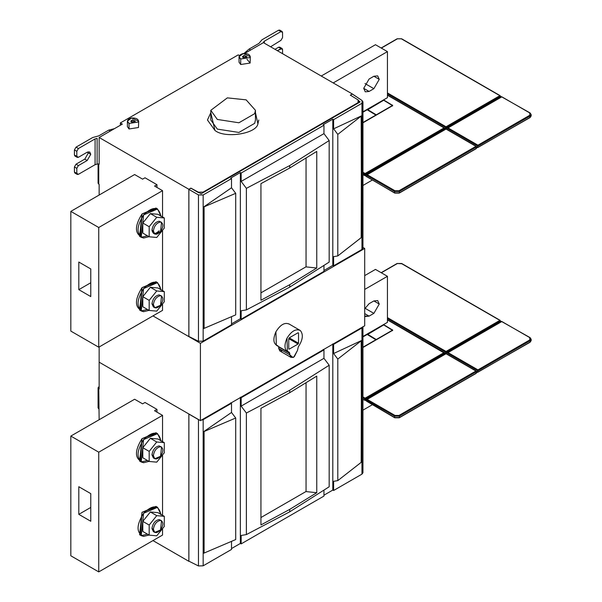 <?xml version="1.0" encoding="UTF-8"?>
<svg xmlns="http://www.w3.org/2000/svg" width="602" height="602" viewBox="0 0 602 602"><rect width="100%" height="100%" fill="white"/><g stroke="black" fill="none" stroke-linecap="round" stroke-linejoin="round"><path stroke-width="0.9" d="M217.33 119.444L210.79 110.324L227.338 97.87L246.143 99.849L255.451 110.324L254.684 113.658L238.896 122.778L217.33 119.444M210.79 110.324L210.79 119.994L217.33 129.106L238.896 132.448L254.684 123.327L255.451 119.994L255.451 110.324M372.232 180.103L362.953 185.469L372.232 180.103M373.872 76.251L369.086 79.02L363.706 88.343L365.279 91.828L369.086 91.451L363.706 88.343L369.086 91.451L373.872 88.682L364.993 83.558L373.872 88.682L379.252 79.359L377.68 75.875L373.872 76.251L379.252 79.359L373.872 88.682L369.086 91.451L363.706 88.343L369.086 79.02L373.872 76.251M387.432 97.667L362.953 111.799L387.432 97.667L387.432 51.621L387.432 97.667M375.467 44.714L387.432 51.621L333.199 82.933L387.432 51.621L375.467 44.714L321.242 76.025L375.467 44.714M372.232 404.792L362.953 410.15L372.232 404.792M373.872 300.94L369.086 303.701L364.699 308.849L369.086 303.701L373.872 300.94L379.252 304.048L377.68 300.564L373.872 300.94M364.699 316.058L365.279 316.517L369.086 316.133L364.699 313.604L369.086 316.133L373.872 313.371L364.993 308.247L373.872 313.371L379.252 304.048L373.872 313.371L369.086 316.133L364.699 316.058M387.432 322.348L362.953 336.488L387.432 322.348L387.432 276.31L387.432 322.348M375.467 269.403L387.432 276.31L364.699 289.434L387.432 276.31L375.467 269.403L364.699 275.618L375.467 269.403M359.966 102.054L203.092 192.625L203.092 192.121L198.397 192.166L198.397 192.58L190.879 188.117L188.855 189.284L99.142 137.489L99.142 164.286L99.142 137.489L188.855 189.284L188.855 336.623L200.421 343.298L200.421 420.647L188.855 413.973L188.855 561.312L152.968 540.588L188.855 561.312L188.855 413.973L200.421 420.647L200.421 343.298L188.855 336.623L188.855 189.284L190.879 188.117L198.397 192.166L203.092 192.121L358.039 102.656L358.039 103.168L358.122 99.947L350.349 95.131L358.122 99.947L359.033 101.271L358.039 102.656L203.092 192.121L203.092 192.625L201.166 193.739L190.879 188.245L201.166 193.739L359.966 102.054L359.981 101.587L359.981 102.047L358.98 100.925L359.966 102.054L359.981 101.587M255.451 112.702L257.904 123.824C256.444 133.84 224.907 138.716 214.974 130.468L210.79 112.702L207.457 119.994L214.974 130.468C224.907 138.716 256.444 133.84 257.904 123.824L258.777 119.994M131.439 122.063L135.292 121.145L132.448 119.888L130.777 121.145L131.439 122.063L132.448 119.888L135.217 121.484L131.439 122.063M127.398 121.145L127.398 126.668L129.046 128.971L129.046 123.448L138.483 121.988C138.723 119.188 136.421 117.857 131.575 118C127.255 119.279 126.412 121.092 129.046 123.448L127.398 121.145L131.575 118L138.671 121.145L138.483 121.988L129.046 123.448L129.046 128.971L138.483 127.511L138.671 121.145M243.088 57.604L246.94 56.686L244.096 55.429L242.425 56.686L243.088 57.604L244.096 55.429L246.858 57.024L243.088 57.604M239.039 56.686L239.039 62.209L240.695 64.512L240.695 58.988L250.131 57.529C250.372 54.729 248.069 53.405 243.223 53.54C238.904 54.82 238.061 56.633 240.695 58.988L239.039 56.686L243.223 53.54L250.319 56.686L250.131 57.529L240.695 58.988L240.695 64.512L250.131 63.052L250.319 56.686M282.097 31.485L279.704 30.1L278.575 30.213L261.9 39.837L258.98 43.367L249.07 49.086L250.665 50.011L249.07 49.086L243.968 53.458L249.07 49.086L258.98 43.367L261.9 39.837L278.575 30.213L280.968 31.59L264.293 41.222L264.293 43.148L264.293 41.222L263.322 42.396L264.293 41.222L280.968 31.59L282.097 31.485L282.564 32.516L282.564 37.58L280.968 40.342L270.584 46.775L280.968 40.342L282.564 37.58L282.564 32.516L280.171 31.131M282.097 48.514L282.564 49.552L280.968 48.627L277.379 50.703L282.097 48.514L279.704 47.137L278.575 47.249L274.986 49.319L278.575 47.249L280.171 48.168M282.564 49.552L282.564 53.691L282.564 49.552M238.219 54.887L239.385 55.565L238.219 54.887L120.355 122.943L120.355 125.239L120.355 122.943L238.219 54.887L120.355 122.943L122.349 124.095L120.355 122.943L238.219 54.887M161.539 222.334L159.139 221.212C155.218 222.018 152.825 224.997 151.96 230.145L153.367 230.957C154.232 235.104 156.625 235.314 160.546 231.597C163.601 226.645 163.601 223.455 160.546 222.025C156.625 222.83 154.232 225.81 153.367 230.957C154.232 225.81 156.625 222.83 160.546 222.025L161.539 222.334L160.546 231.597L154.774 234.05L153.367 230.957L151.96 230.145L153.367 233.237L154.774 234.05M149.183 236.789L156.746 237.466L164.308 228.053L164.308 217.969L156.746 217.299L149.183 226.706L149.183 236.789L142.802 233.102L149.183 236.789L149.183 226.706L142.802 223.018L142.802 233.102L142.802 223.018L149.183 226.706L156.746 217.299L150.365 213.612L142.802 223.018L150.365 213.612L156.746 217.299L164.308 217.969L157.927 214.289L150.365 213.612L157.927 214.289L164.308 217.969L164.308 228.053L156.746 237.466L149.183 236.789M159.139 230.784C155.218 234.502 152.825 234.291 151.96 230.145C152.825 224.997 155.218 222.018 159.139 221.212L160.757 222.055M160.945 216.449C158.853 206.426 153.074 205.914 143.6 214.899L157.558 208.969L155.963 208.044L142.004 213.981L140.447 236.759L142.004 213.981L156.723 208.57L142.004 213.981C134.63 225.953 134.63 233.659 142.004 237.105L147.415 235.766L142.004 237.105M161.539 296.003L159.139 294.882C155.218 295.687 152.825 298.66 151.96 303.807L153.367 304.62C154.232 308.773 156.625 308.984 160.546 305.267C163.601 300.315 163.601 297.125 160.546 295.695C156.625 296.5 154.232 299.472 153.367 304.62C154.232 299.472 156.625 296.5 160.546 295.695L161.539 296.003L160.546 305.267L154.774 307.72L153.367 304.62L151.96 303.807L153.367 306.907L154.774 307.72M149.183 310.459L156.746 311.129L164.308 301.722L164.308 291.639L156.746 290.962L149.183 300.375L149.183 310.459L142.802 306.772L149.183 310.459L149.183 300.375L142.802 296.688L142.802 306.772L142.802 296.688L149.183 300.375L156.746 290.962L150.365 287.282L142.802 296.688L150.365 287.282L156.746 290.962L164.308 291.639L157.927 287.959L150.365 287.282L157.927 287.959L164.308 291.639L164.308 301.722L156.746 311.129L149.183 310.459M154.142 307.186L151.96 303.807C152.825 298.66 155.218 295.687 159.139 294.882L160.757 295.725M160.945 290.119C158.853 280.096 153.074 279.576 143.6 288.569L157.558 282.631L155.963 281.713L142.004 287.651L140.447 310.429L142.004 287.651L156.723 282.24L142.004 287.651C134.63 299.615 134.63 307.329 142.004 310.775L147.415 309.436L142.004 310.775M134.63 174.55L70.833 211.385L98.743 227.503L162.54 190.668L154.564 186.063L156.956 184.686L144.999 177.778L142.606 179.155L134.63 174.55L142.606 179.155L144.999 177.778L156.956 184.686L154.564 186.063L162.54 190.668L98.743 227.503L98.743 347.211L162.54 310.376L162.54 303.92L162.54 310.376L98.743 347.211L98.743 227.503L70.833 211.385L70.833 331.1L98.743 347.211L70.833 331.1L70.833 211.385L134.63 174.55M162.54 290.615L162.54 230.257L162.54 290.615M162.54 216.953L162.54 190.668L162.54 216.953M78.809 289.66L78.809 262.036L90.767 268.943L90.767 296.568L78.809 289.66L90.767 282.752L78.809 289.66L90.767 296.568L90.767 268.943L78.809 262.036L78.809 289.66M156.956 187.448L156.956 184.686L156.956 187.448M161.539 447.023L159.139 445.901C155.218 446.707 152.825 449.679 151.96 454.826L153.367 455.646C154.232 459.793 156.625 460.003 160.546 456.286C163.601 451.334 163.601 448.144 160.546 446.714C156.625 447.519 154.232 450.492 153.367 455.646C154.232 450.492 156.625 447.519 160.546 446.714L161.539 447.023L160.546 456.286L154.774 458.739L153.367 455.646L151.96 454.826L153.367 457.926L154.774 458.739M149.183 461.478L156.746 462.148L164.308 452.742L164.308 442.658L156.746 441.981L149.183 451.395L149.183 461.478L142.802 457.791L149.183 461.478L149.183 451.395L142.802 447.707L142.802 457.791L142.802 447.707L149.183 451.395L156.746 441.981L150.365 438.301L142.802 447.707L150.365 438.301L156.746 441.981L164.308 442.658L157.927 438.978L150.365 438.301L157.927 438.978L164.308 442.658L164.308 452.742L156.746 462.148L149.183 461.478M154.142 458.205L151.96 454.826C152.825 449.679 155.218 446.707 159.139 445.901L160.757 446.744M160.945 441.138C158.853 431.115 153.074 430.603 143.6 439.588L157.558 433.651L155.963 432.733L142.004 438.67L140.447 461.448L142.004 438.67L156.723 433.259L142.004 438.67C134.63 450.635 134.63 458.348 142.004 461.794L147.415 460.455L142.004 461.794M161.539 520.685L159.139 519.571C155.218 520.376 152.825 523.349 151.96 528.496L153.367 529.308C154.232 533.462 156.625 533.673 160.546 529.956C163.601 524.997 163.601 521.806 160.546 520.384C156.625 521.189 154.232 524.161 153.367 529.308C154.232 524.161 156.625 521.189 160.546 520.384L161.539 520.685L160.546 529.956L154.774 532.409L153.367 529.308L151.96 528.496L153.367 531.596L154.774 532.409M149.183 535.14L156.746 535.818L164.308 526.411L164.308 516.328L156.746 515.651L149.183 525.057L149.183 535.14L142.802 531.461L149.183 535.14L149.183 525.057L142.802 521.377L142.802 531.461L142.802 521.377L149.183 525.057L156.746 515.651L150.365 511.971L142.802 521.377L150.365 511.971L156.746 515.651L164.308 516.328L157.927 512.641L150.365 511.971L157.927 512.641L164.308 516.328L164.308 526.411L156.746 535.818L149.183 535.14M154.142 531.875L151.96 528.496C152.825 523.349 155.218 520.376 159.139 519.571L160.757 520.406M156.723 506.929L142.004 512.34L140.447 535.118L142.004 512.34L156.723 506.929L142.004 512.34L139.611 534.726L141.207 535.645L143.6 513.258C136.225 525.23 136.225 532.936 143.6 536.382L149.01 535.043L143.6 536.382L141.207 535.645M134.63 399.239L70.833 436.074L98.743 452.192L162.54 415.357L154.564 410.752L156.956 409.368L144.999 402.467L142.606 403.844L134.63 399.239L142.606 403.844L144.999 402.467L156.956 409.368L154.564 410.752L162.54 415.357L98.743 452.192L98.743 571.9L162.54 535.065L162.54 528.609L162.54 535.065L98.743 571.9L98.743 452.192L70.833 436.074L70.833 555.789L98.743 571.9L70.833 555.789L70.833 436.074L134.63 399.239M162.54 515.304L162.54 454.939L162.54 515.304M162.54 441.642L162.54 415.357L162.54 441.642M147.415 534.124L142.004 535.464L147.415 534.124M78.809 514.349L78.809 486.725L90.767 493.625L90.767 521.257L78.809 514.349L90.767 507.441L78.809 514.349L90.767 521.257L90.767 493.625L78.809 486.725L78.809 514.349M156.956 412.129L156.956 409.368L156.956 412.129M99.142 195.04L99.142 184.362L99.142 195.04M76.018 172.94L74.422 172.021L74.422 166.957L76.018 164.195L84.784 159.131L88.374 152.916L88.223 151.802L88.374 152.916L84.784 159.131L87.177 160.508L78.41 165.573L87.177 160.508L84.784 159.131L76.018 164.195L78.41 165.573L76.815 168.334L78.41 165.573L76.018 164.195L74.422 166.957L76.815 168.334L76.815 173.406L74.422 172.021L76.815 173.406L76.815 168.334L74.422 166.957L74.422 172.021L74.889 173.052L77.282 174.437L76.815 173.406L78.41 174.324L95.078 164.7L95.078 138.911L78.41 148.536L76.018 147.159L74.422 149.921L74.422 154.985L74.889 156.016L77.282 157.4L76.815 156.369L74.422 154.985L76.815 156.369L76.815 151.305L74.422 149.921L76.815 151.305L78.41 148.536L76.815 151.305L76.815 156.369L78.41 157.288L77.282 157.4M87.177 160.508L90.767 154.293L89.721 151.975L87.177 152.223L78.41 157.288L87.177 152.223L90.767 154.293L87.177 160.508M76.018 155.903L74.422 154.985L74.422 149.921L76.018 147.159L78.41 148.536L95.078 138.911L95.078 164.7L78.41 174.324L77.282 174.437M76.018 147.159L92.693 137.527L98.796 135.849L108.714 130.122L114.463 128.647L108.714 130.122L110.309 131.04L108.714 130.122L98.796 135.849L92.693 137.527L76.018 147.159M97.118 138.355L95.078 138.911L97.118 138.355L97.118 164.135L97.118 138.355M95.078 164.7L97.118 164.135L95.078 164.7M99.142 163.819L97.118 164.135L99.142 163.819M99.142 137.489L122.349 124.095L99.142 137.489M281.796 351.019L278.696 348.43L278.666 346.624L289.78 353.359L278.696 346.955L278.696 348.43L289.78 354.834L289.78 353.359L289.02 352.23L287.44 351.696L286.988 338.204C291.428 331.055 295.868 328.496 300.308 330.513C303.551 334.411 302.874 339.867 298.268 346.895L297.516 350.364L294.408 356.534L292.881 357.422L290.909 357.34L289.78 354.834L278.696 348.43L279.825 350.936L290.909 357.34M286.1 350.469L289.314 352.328L289.78 354.834L292.881 357.422L293.648 357.295L297.516 350.364L298.268 346.895C302.874 339.867 303.551 334.411 300.308 330.513C295.868 328.496 291.428 331.055 286.988 338.204C283.745 345.849 284.422 350.522 289.02 352.23M288.764 323.808L300.308 330.513M277.936 345.826C273.338 344.118 272.653 339.445 275.897 331.807C280.344 324.659 284.784 322.093 289.223 324.117C284.784 322.093 280.344 324.659 275.897 331.807L276.356 345.292L287.44 351.696M298.073 344.028L289.223 349.145L288.764 348.882L288.764 338.655L289.223 337.873L298.073 332.763L298.524 333.026L298.524 343.245L298.073 344.028L288.764 338.655L298.073 344.028L298.524 343.245L289.223 337.873L298.524 343.245L298.524 333.026L298.073 332.763L298.524 333.026L298.073 332.763L289.223 337.873L288.764 338.655L288.764 348.882L289.223 349.145L298.073 344.028M298.524 333.026L298.073 332.763M288.764 348.882L289.223 349.145M99.142 419.729L98.743 388.741L98.081 387.763L98.743 386.905L99.142 419.729M98.081 407.84L98.743 408.818M99.142 386.672L98.743 386.905L99.142 386.672M99.142 346.985L99.142 388.975L99.142 346.985M99.142 164.286L98.743 164.053L98.743 184.129L99.142 184.362L98.743 184.129L98.743 164.053L99.142 164.286M98.081 183.151L98.743 184.129M244.736 53.427L263.42 42.644L244.736 53.427M350.349 95.131L352.343 93.98L263.42 42.644L352.343 93.98L350.349 95.131M246.94 59.229L250.131 63.052L240.695 64.512L240.695 59.907M138.483 127.511L129.046 128.971L129.046 124.366M362.043 246.828L361.96 249.446L333.606 265.813L332.808 265.384L323.959 270.494L332.808 265.384L332.808 119.166L333.606 119.655L332.808 119.166L332.808 265.384L333.606 265.813L333.606 256.633L337.797 255.933L337.797 134.381L333.606 128.836L333.606 119.655L361.96 103.288L333.606 119.655L333.606 128.836L361.509 115.847L333.606 128.836L337.797 134.381L361.185 116.126L337.797 134.381L337.797 255.933L361.185 237.677L361.509 115.847L361.509 237.399L361.185 116.126L361.509 237.399L337.797 255.933L333.606 256.633L333.606 265.813L361.96 249.446L362.043 100.481L352.343 94.07L350.349 95.221L352.343 93.98L362.043 100.481L362.946 101.821L361.96 103.288L361.96 249.446L362.946 248.039M332.808 119.166L323.161 124.734L323.959 125.231L241.161 173.03L241.161 181.435L323.959 133.636L323.959 125.231L323.959 133.636L241.161 181.435L246.384 188.343L246.384 309.895L241.161 310.775L241.161 319.188L323.959 271.382L323.959 265.693L323.959 271.382L241.161 319.188L241.161 310.775L246.384 309.895L289.735 287.124L246.384 309.895L246.384 188.343L289.735 165.573L246.384 188.343L241.161 181.435L241.161 173.03L240.364 172.541L240.364 318.759L241.161 319.188L240.364 318.759L240.364 172.541L241.161 173.03L323.959 125.231L323.161 124.734L332.808 119.166M260.937 183.648L260.937 300.255L289.735 284.693L316.757 268.025L316.757 151.418L289.735 168.011L260.937 183.648L289.735 168.011L289.735 165.573L289.735 168.011L316.757 151.418L316.757 268.025L306.049 266.889L316.757 268.025L289.735 284.693L260.937 300.255L260.937 183.648M306.049 158.243L306.049 266.889L306.049 158.243M260.937 292.858L306.049 266.806L260.937 292.858M329.174 262.096L289.735 287.124L289.735 284.693L289.735 287.124L329.174 262.096L329.174 140.544L289.735 165.573L329.174 140.544L323.959 133.636L329.174 140.544L329.174 262.096M190.879 188.245L188.885 189.397L198.464 194.928L203.16 194.973L231.514 178.598L230.716 178.109L240.364 172.541L230.716 178.109L231.514 178.598L231.514 187.779L203.611 207.013L203.611 328.564L203.611 207.013L231.514 187.779L235.706 193.325L204.086 206.825L204.086 328.376L235.706 314.876L235.706 193.325L231.514 187.779L231.514 178.598L203.16 194.973L203.16 341.123L231.514 324.756L231.514 316.772L231.514 324.756L203.16 341.123L203.16 194.973L198.464 194.928L198.464 341.266L203.16 341.123L198.464 341.266L198.464 194.928L188.885 189.397L188.885 336.48L198.464 341.266L188.885 336.48L188.885 189.397L190.879 188.245M231.514 323.868L240.364 318.759L231.514 323.868M235.706 314.876L203.845 328.474L203.845 206.922L235.706 193.325L235.706 314.876M152.968 315.907L200.421 343.298L364.699 248.453L362.953 247.445L364.699 248.453L200.421 343.298L364.699 248.453L364.699 325.802L364.699 248.453L362.953 247.445M99.142 362.178L200.421 420.647L364.699 325.802M362.043 471.509L361.96 474.135L333.606 490.502L332.808 490.073L323.959 495.183L332.808 490.073L332.808 343.855L333.606 344.344L332.808 343.855L332.808 490.073L333.606 490.502L333.606 481.322L337.797 480.622L337.797 359.07L333.606 353.524L333.606 344.344L361.96 327.977L361.96 474.135L361.96 327.977L362.923 326.833L361.96 327.977L333.606 344.344L333.606 353.524L361.509 340.536L333.606 353.524L337.797 359.07L361.185 340.807L337.797 359.07L337.797 480.622L361.185 462.366L361.509 340.536L361.509 462.088L361.185 340.807L361.509 462.088L337.797 480.622L333.606 481.322L333.606 490.502L361.96 474.135L362.946 472.728M323.959 358.325L323.959 349.92L241.161 397.719L241.161 406.124L323.959 358.325L241.161 406.124L246.384 413.032L246.384 534.584L241.161 535.464L241.161 543.877L323.959 496.071L323.959 490.374L323.959 496.071L241.161 543.877L241.161 535.464L246.384 534.584L289.735 511.813L246.384 534.584L246.384 413.032L289.735 390.262L246.384 413.032L241.161 406.124L241.161 397.719L240.364 397.222L240.364 543.448L241.161 543.877L240.364 543.448L240.364 397.222L241.161 397.719L323.959 349.92L323.959 358.325L329.174 365.233L289.735 390.262L289.735 392.7L260.937 408.337L260.937 524.944L289.735 509.382L316.757 492.714L316.757 376.107L289.735 392.7L289.735 390.262L329.174 365.233L323.959 358.325M306.049 382.932L306.049 491.578L316.757 492.714L306.049 491.578L306.049 382.932M260.937 517.539L306.049 491.495L260.937 517.539M329.174 486.785L289.735 511.813L289.735 509.382L260.937 524.944L260.937 408.337L289.735 392.7L316.757 376.107L316.757 492.714L289.735 509.382L289.735 511.813L329.174 486.785L329.174 365.233L329.174 486.785M323.161 349.423L323.959 349.92L323.161 349.423M198.464 419.609L198.464 565.955L198.464 419.609L188.885 414.086L199.172 419.933M201.211 420.196L203.16 419.654L231.514 403.287L230.716 402.798L231.514 403.287L231.514 412.468L203.611 431.702L203.611 553.253L203.611 431.702L231.514 412.468L235.706 418.014L204.086 431.514L204.086 553.065L235.706 539.565L235.706 418.014L231.514 412.468L231.514 403.287L203.16 419.654L203.16 565.812L231.514 549.445L231.514 541.454L231.514 549.445L203.16 565.812L203.16 419.654M231.514 548.557L240.364 543.448L231.514 548.557M235.706 539.565L203.845 553.163L203.845 431.604L235.706 418.014L235.706 539.565M198.464 565.955L203.16 565.812L198.464 565.955L188.885 561.169L198.464 565.955M188.885 414.086L188.885 561.169L188.885 414.086M160.945 514.808C158.853 504.785 153.074 504.265 143.6 513.258L157.558 507.32L160.937 514.379M157.558 507.32L155.963 506.402L142.004 512.34L140.447 535.118M143.6 439.588C136.225 451.56 136.225 459.266 143.6 462.72L149.01 461.373L143.6 462.72L141.207 461.975L143.6 439.588M157.558 433.651L160.937 440.717M156.723 433.259L142.004 438.67L139.611 461.057L141.207 461.975M143.6 288.569C136.225 300.541 136.225 308.247 143.6 311.701L149.01 310.354L143.6 311.701L141.207 310.956L143.6 288.569M157.558 282.631L160.937 289.697M156.723 282.24L142.004 287.651L139.611 310.038L141.207 310.956M143.6 214.899C136.225 226.871 136.225 234.577 143.6 238.031L149.01 236.684L143.6 238.031L141.207 237.293L143.6 214.899M157.558 208.969L160.937 216.028M156.723 208.57L142.004 213.981L139.611 236.368L141.207 237.293M477.943 147.482L477.544 147.249L478.342 147.249L477.943 147.482L477.544 147.249L478.342 147.249L477.943 147.482L530.181 117.322L477.943 147.482L476.348 147.595L475.949 148.634L476.348 147.941L477.943 147.482M366.693 174.873L446.044 129.061L367.092 174.648L395.002 190.759L398.991 190.759L475.949 146.331L446.044 129.061L476.348 146.564L476.348 147.023L399.389 191.451L398.991 190.759L475.949 146.331L476.348 147.482L476.348 147.023L399.389 191.451L399.389 192.836L476.348 148.401L399.389 192.836L399.389 191.451L394.603 191.451L399.389 191.451L398.991 190.759L395.002 190.759L394.603 191.451L395.002 190.759L367.092 174.648L366.693 175.34L367.092 174.648L366.693 175.34L366.693 174.873L366.294 175.107L366.693 174.873L366.693 175.34L364.699 174.648L364.699 174.189L365.497 174.535L444.848 128.723L446.044 129.061L444.848 128.723L500.27 96.719L499.871 95.688L401.383 38.821L397.395 38.821L381.329 48.1L397.395 38.821L401.383 38.821L499.871 95.688L446.044 126.766L499.871 95.688L500.27 96.373L446.044 127.684L446.044 126.766L387.432 92.919L446.044 126.766L446.044 127.684L500.27 96.373L444.848 128.723L447.241 128.376L501.466 97.065M365.497 174.535L364.699 174.648L362.953 173.173L364.699 174.189L365.098 173.496L444.05 127.91L365.098 173.496L364.699 174.189L365.497 174.189L365.098 173.496L365.497 174.189L444.848 128.376L444.05 127.91L444.848 128.723L365.497 174.535L446.044 127.684L387.432 93.844L446.044 127.684L444.848 128.723L447.241 128.376L477.544 145.872L477.943 145.18L448.038 127.91L447.241 128.376L477.544 145.872L478.342 145.872L477.943 146.098L477.544 145.872L477.943 145.18L529.783 115.253L529.783 112.95L501.865 96.832L448.038 127.91L477.943 145.18L478.342 145.872L477.544 145.872L477.943 146.098L478.342 145.872L477.943 145.18L529.783 115.253L530.181 115.945L478.342 145.872L530.181 115.945L530.181 117.322L529.783 115.253L529.783 112.95L530.181 113.184L531.167 114.561L530.181 115.945L531.167 114.561L530.181 113.184L501.865 96.832L500.27 96.373L500.27 95.914L500.27 96.719M502.264 97.065L500.27 96.373M500.27 95.914L499.871 95.688L500.27 95.914M401.782 39.055L401.383 38.821M396.996 39.055L397.395 38.821M366.776 109.82L362.953 112.025L366.776 109.82M367.175 109.775L376.107 115.208L367.175 109.775L362.953 112.213L367.175 109.775M362.953 122.522L376.107 114.929L362.953 122.522M367.574 109.82L383.685 100.241L367.574 109.541L376.506 114.974L367.574 109.82M392.376 105.817L376.506 114.696L392.376 105.538L383.685 100.241L392.376 105.26L392.376 105.817L392.609 105.403L383.564 99.894L392.376 105.26M367.175 109.316L383.286 100.286L367.175 109.316M392.609 105.952L392.609 105.403L392.609 105.952M392.609 105.674L362.953 122.8L392.609 105.674L392.609 105.124M476.348 146.903L476.348 147.482L477.943 146.098L476.348 147.482L476.348 146.903M395.002 193.061L366.693 176.717L367.092 176.95L366.693 176.258L366.693 176.717L366.294 176.491L364.699 175.107L365.497 175.22L364.699 175.107L364.699 175.566L365.497 175.566L364.699 175.566L365.497 175.566L364.699 175.566L364.699 175.107L366.294 176.491L395.002 193.061L398.991 193.061M476.348 147.941L476.348 148.401M477.664 147.513L530.061 117.586L531.167 115.945L530.181 117.322L531.167 115.945L531.167 114.561L530.061 112.92L501.586 96.809L447.467 128.053M444.05 127.91L387.432 95.221L444.05 127.91M365.098 173.496L362.953 172.255L365.098 173.496M394.603 192.836L399.389 192.836L394.603 192.836L394.603 191.451L366.693 175.34L394.603 191.451L394.603 192.836M364.699 175.566L362.953 174.557L364.699 175.566M364.699 174.648L366.693 175.34M477.943 372.171L477.544 371.938L478.342 371.938L477.943 372.171L477.544 371.938L478.342 371.938L477.943 372.171L530.181 342.011L477.943 372.171L476.348 372.284L475.949 373.323L476.348 372.63L477.943 372.171M366.693 399.562L446.044 353.75L367.092 399.337L395.002 415.448L398.991 415.448L475.949 371.02L446.044 353.75L476.348 371.246L476.348 371.712L399.389 416.14L398.991 415.448L475.949 371.02L476.348 372.171L476.348 371.712L399.389 416.14L399.389 417.517L476.348 373.089L399.389 417.517L399.389 416.14L394.603 416.14L399.389 416.14L398.991 415.448L395.002 415.448L394.603 416.14L395.002 415.448L367.092 399.337L366.693 400.021L367.092 399.337L366.693 400.021L366.693 399.562L366.294 399.796L366.693 399.562L366.693 400.021L364.699 399.337L364.699 398.87L365.497 398.87L444.848 353.065L446.044 353.75L444.848 353.404L448.038 352.599L477.943 369.869L478.342 370.561L477.544 370.561L478.342 370.561L477.544 370.561L477.943 369.869L477.544 370.561L447.241 353.065L477.943 370.787L478.342 370.561L477.943 369.869L448.038 352.599L444.848 353.404L500.27 321.408L444.848 353.404L446.044 352.373L387.432 318.533L446.044 352.373L446.044 351.448L446.044 352.373L500.27 321.062L500.27 320.603L499.871 320.369L446.044 351.448L387.432 317.608L446.044 351.448L499.871 320.369L401.383 263.51L499.871 320.369L500.27 321.062L500.27 320.603L500.27 321.062L501.865 321.521L448.038 352.599L501.865 321.521L529.783 337.639L529.783 339.942L477.943 369.869L529.783 339.942L530.181 340.634L478.342 370.561L530.181 340.634L530.181 342.011L529.783 337.639L501.865 321.521L501.466 321.754L502.264 321.754M367.175 333.997L383.286 324.975L367.175 333.997M367.574 334.509L383.685 324.929L367.574 334.23L376.506 339.663L367.574 334.509M392.376 330.498L376.506 339.385L392.376 330.227L383.685 324.929L392.376 329.949L392.376 330.498L392.609 330.084L383.564 324.583L392.376 329.949M367.175 334.464L376.107 339.897L367.175 334.464L362.953 336.902L367.175 334.464M362.953 347.211L376.107 339.618L362.953 347.211M366.776 334.509L362.953 336.714L366.776 334.509M392.609 330.641L392.609 330.084L392.609 330.641M392.609 330.363L362.953 347.489L392.609 330.363L392.609 329.813M396.996 263.744L381.329 272.789L397.395 263.51L401.782 263.744M476.348 371.592L476.348 372.171L477.943 370.787L476.348 372.171L476.348 371.592M501.466 321.754L501.865 321.521L500.27 321.062L499.871 320.369L500.27 321.062L365.497 399.216L444.848 353.404L387.432 319.91L444.848 353.065L365.497 398.87L364.699 398.87L365.098 398.185L365.497 398.87L365.098 398.185L444.05 352.599L365.098 398.185L362.953 396.944L365.098 398.185L364.699 399.337L366.294 399.796L394.603 416.14L366.693 400.021M395.002 417.75L364.699 399.796L365.497 399.909L364.699 399.796L364.699 400.255L365.497 400.255L364.699 400.255L365.497 400.255L364.699 400.255L364.699 399.796L395.002 417.75L398.991 417.75M476.348 372.63L476.348 373.089M530.181 337.865L531.167 339.25L530.181 340.634L531.167 339.25L530.181 337.865M477.664 372.194L530.061 342.267L531.167 340.634L530.181 342.011L531.167 340.634L531.167 339.25L530.061 337.609L501.586 321.498L447.467 352.742M401.383 263.51L397.395 263.51M394.603 417.517L399.389 417.517L394.603 417.517L394.603 416.14L394.603 417.517M365.497 399.216L364.699 399.337M364.699 400.255L362.953 399.246L364.699 400.255M362.953 397.862L364.699 398.87L362.953 397.862M120.355 125.239L120.355 122.943L120.355 125.239M359.033 101.279L359.033 102.596M98.081 387.823L98.081 407.9M98.081 164.037L98.081 183.211M362.953 101.881L362.953 248.092M362.953 326.57L362.953 472.781M366.528 175.107L446.037 128.873L476.235 146.301L476.513 147.174M381.164 48.002L397.117 38.791L401.669 38.791L500.157 95.658L500.435 96.531M476.513 147.791L476.235 148.664L399.276 193.091L394.724 193.091L366.528 176.491M444.615 128.053L387.432 95.033M365.474 175.776L362.953 174.746M366.528 399.796L446.037 353.562L476.235 370.99L476.513 371.863M500.435 321.22L500.157 320.347L401.669 263.48L397.117 263.48L381.164 272.691M476.513 372.48L476.235 373.345L399.276 417.78L394.724 417.78L366.528 401.173M444.615 352.742L387.432 319.722M365.474 400.458L362.953 399.435"/></g></svg>
